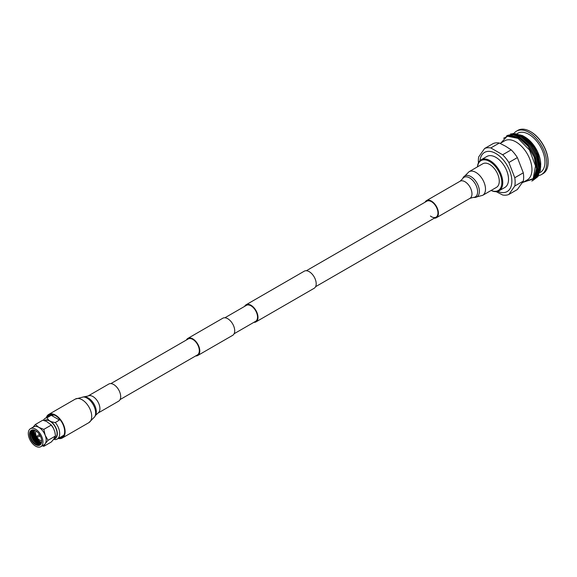 <?xml version="1.0" encoding="UTF-8"?>
<svg xmlns="http://www.w3.org/2000/svg" width="577" height="577" viewBox="0 0 577 577"><rect width="100%" height="100%" fill="white"/><g stroke="black" fill="none" stroke-linecap="round" stroke-linejoin="round"><path stroke-width="0.87" d="M120.088 399.572L197.421 354.927A9.218 5.323 -120 0 0 198.834 347.542A9.218 5.323 -120 0 0 192.812 339.413A9.218 5.323 -120 0 0 188.203 338.959L110.871 383.604M195.646 355.951A9.874 5.705 -120 0 0 197.752 355.497L232.668 335.338A9.874 5.705 -120 0 0 234.183 327.419A9.874 5.705 -120 0 0 227.727 318.713A9.874 5.705 -120 0 0 222.794 318.23L187.871 338.389A9.874 5.705 -120 0 0 186.429 339.983M197.752 355.497A9.874 5.705 -120 0 0 199.26 347.578A9.874 5.705 -120 0 0 192.812 338.879A9.874 5.705 -120 0 0 187.871 338.389M253.844 322.348A9.874 5.705 -120 0 0 255.95 321.894A9.874 5.705 -120 0 0 257.465 313.982A9.874 5.705 -120 0 0 251.009 305.276A9.874 5.705 -120 0 0 246.069 304.786A9.874 5.705 -120 0 0 244.626 306.38M255.95 321.894L314.148 288.291A9.874 5.705 -120 0 0 315.662 280.379A9.874 5.705 -120 0 0 309.207 271.673A9.874 5.705 -120 0 0 304.274 271.183L246.069 304.786M234.111 333.744L255.618 321.324A9.218 5.323 -120 0 0 257.032 313.938A9.218 5.323 -120 0 0 251.009 305.81A9.218 5.323 -120 0 0 246.401 305.356L224.893 317.776M522.856 135.775L524.731 136.857A22.597 13.047 60 0 1 540.714 164.532L540.216 171.203M523.058 135.891L535.535 149.104L540.714 166.638M534.742 148.166C531.28 142.548 527.255 138.379 522.661 135.66L522.466 135.552C527.14 138.314 531.237 142.519 534.742 148.166L538.211 155.263L540.591 167.301L538.06 176.504L533.638 179.901M517.381 133.46L517.692 133.287A22.597 13.047 60 0 1 528.986 134.405A22.597 13.047 60 0 1 543.75 154.311A22.597 13.047 60 0 1 540.281 172.422L539.776 172.711M514.179 133.099A25.035 14.454 60 0 1 516.465 131.167A25.035 14.454 60 0 1 528.986 132.407A25.035 14.454 60 0 1 545.344 154.47A25.035 14.454 60 0 1 541.507 174.535A25.035 14.454 60 0 1 538.658 175.559M541.507 174.535L542.964 173.691A25.035 14.454 -120 0 0 548.15 162.231A25.035 14.454 -120 0 0 530.443 131.57L530.443 131.57A25.035 14.454 -120 0 0 517.93 130.33L516.465 131.167M530.912 131.837L530.443 131.57L530.912 131.837A24.378 14.072 60 0 1 548.15 161.69A24.378 14.072 60 0 1 548.15 161.957M491.157 190.432A17.252 9.96 -120 0 0 501.802 181.719A17.252 9.96 -120 0 0 489.628 161.488A17.252 9.96 -120 0 0 477.525 166.825M477.475 166.854A17.909 10.343 60 0 1 481.139 159.793A17.909 10.343 60 0 1 490.097 160.68A17.909 10.343 60 0 1 501.795 176.461A17.909 10.343 60 0 1 499.055 190.814A17.909 10.343 60 0 1 491.099 190.46M481.139 159.793L486.909 156.461A17.909 10.343 60 0 1 495.867 157.348A17.909 10.343 60 0 1 507.565 173.136A17.909 10.343 60 0 1 504.825 187.489L499.055 190.814M522.228 182.83L527.263 179.923A22.582 13.04 -120 0 0 530.725 161.827A22.582 13.04 -120 0 0 515.968 141.928A22.582 13.04 -120 0 0 504.68 140.81L500.172 143.413M479.992 160.658A22.604 13.055 60 0 1 495.867 153.518A22.604 13.055 60 0 1 511.828 180.111A22.604 13.055 60 0 1 497.727 191.384M478.434 162.88A26.008 15.016 60 0 1 478.701 156.915L484.615 148.498A26.008 15.016 60 0 1 490.825 147.943L502.654 154.773A26.008 15.016 60 0 1 508.864 162.498L514.778 177.745A26.008 15.016 60 0 1 514.778 186.025L508.864 194.435A26.008 15.016 60 0 1 502.654 194.99L496.386 191.78M502.654 154.773L511.172 149.861L505.611 146.241L499.343 143.031L490.825 147.943M511.172 149.861A26.008 15.016 60 0 1 517.381 157.586L508.864 162.498M514.778 177.745L523.296 172.826L517.381 157.586M523.296 172.826A26.008 15.016 60 0 1 523.296 181.106L514.778 186.025M508.864 194.435L517.381 189.523L523.296 181.106M523.563 182.065L533.191 178.596L535.514 165.909L529.484 149.984L518.023 138.379L507.27 136.172L500.764 143.067M484.615 148.498L493.133 143.586A26.008 15.016 60 0 1 499.343 143.031M509.289 135.855L515.405 133.684L522.971 136.107L531.648 143.918L537.98 155.062L540.245 166.565L537.822 175.365L533.04 178.798M508.986 135.876L514.936 134.246L522.041 136.648L530.717 144.452L537.05 155.595L539.315 167.106L536.891 175.906L532.78 179.115M509.102 135.862L520.18 137.723L528.857 145.527L535.189 156.67L537.454 168.181L535.03 176.98L532.557 179.368M510.623 135.862L519.25 138.256L527.926 146.068L534.252 157.211L536.523 168.715L534.1 177.514L533.119 178.69M506.606 136.381L513.141 133.453L521.579 135.984L530.652 144.149L537.281 155.804L539.661 167.835L537.129 177.038L532.708 180.442M507.356 135.451L513.472 134.03L520.649 136.518L529.722 144.683L536.35 156.338L538.723 168.376L536.192 177.579L532.773 180.551M506.426 135.992L512.542 134.571L519.711 137.059L528.792 145.224L535.42 156.879L537.793 168.917L535.261 178.113L531.843 181.091M503.57 138.271L510.14 135.068L518.781 137.593L527.861 145.765L534.49 157.413L536.862 169.45L534.331 178.654L523.31 182.209M510.746 133.799L522.466 135.552M516.725 134.722A22.597 13.047 60 0 1 517.49 134.679M519.322 134.823A22.597 13.047 60 0 1 521.889 135.508M36.091 430.997A5.792 3.347 -120 0 0 35.586 432.988A5.792 3.347 -120 0 0 36.553 436.594M37.036 437.438A5.792 3.347 -120 0 0 41.652 440.633M38.609 435.296A0.822 0.476 60 0 1 39.777 435.967A0.822 0.476 60 0 1 39.575 436.363L36.416 437.481M54.014 438.772L54.981 438.21A10.126 5.849 -120 0 0 56.539 430.096A10.126 5.849 -120 0 0 49.918 421.167A10.126 5.849 -120 0 0 44.855 420.669L44.725 420.741M59.2 418.678L59.64 419.832L55.183 422.638L51.036 421.614L48.807 420.33L46.975 417.777A11.98 6.917 -120 0 0 45.222 418.318A11.98 6.917 -120 0 0 43.426 420.344M46.975 417.777L51.266 415.303L54.238 415.022M34.194 430.081A8.229 4.753 -120 0 0 31.836 430.377A8.229 4.753 -120 0 0 30.574 436.969A8.229 4.753 -120 0 0 35.954 444.225A8.229 4.753 -120 0 0 40.065 444.629A8.229 4.753 -120 0 0 41.501 442.732M32.319 430.153A8.229 4.753 -120 0 0 31.627 436.861A8.229 4.753 -120 0 0 36.87 443.691A8.229 4.753 -120 0 0 40.498 444.319M35.623 444.672A8.554 4.941 -120 0 0 41.45 442.934A8.554 4.941 -120 0 0 35.623 430.709A8.554 4.941 -120 0 0 34 430.031A8.554 4.941 -120 0 0 29.629 435.181A8.554 4.941 -120 0 0 35.623 444.672M35.623 429.223A10.372 5.986 -120 0 0 30.437 428.711A10.372 5.986 -120 0 0 28.85 437.02A10.372 5.986 -120 0 0 35.623 446.158A10.372 5.986 -120 0 0 40.808 446.67A10.372 5.986 -120 0 0 42.395 438.361A10.372 5.986 -120 0 0 35.623 429.223M33.019 427.218L35.341 424.499L38.847 427.362L43.809 429.389L45.201 435.267L48.042 440.301L45.201 443.727A10.372 5.986 -120 0 0 45.201 435.267A10.372 5.986 -120 0 0 38.847 427.362A10.372 5.986 -120 0 0 33.661 426.85L30.437 428.711M34.505 430.182A8.554 4.941 -120 0 0 40.448 441.888A8.554 4.941 -120 0 0 41.566 442.415M34.281 430.11A7.89 4.551 -120 0 0 34.31 434.95A7.89 4.551 -120 0 0 37.346 440.208A7.89 4.551 -120 0 0 39.467 441.917A7.89 4.551 -120 0 0 41.522 442.646M34.036 430.053A7.898 4.558 -120 0 0 33.942 435.152A7.898 4.558 -120 0 0 36.978 440.417A7.898 4.558 -120 0 0 39.106 442.126A7.898 4.558 -120 0 0 41.45 442.884M33.819 430.016A7.898 4.558 -120 0 0 33.589 435.361A7.898 4.558 -120 0 0 36.625 440.619A7.898 4.558 -120 0 0 38.753 442.335A7.898 4.558 -120 0 0 41.364 443.093M33.617 430.002A7.898 4.558 -120 0 0 33.235 435.563A7.898 4.558 -120 0 0 36.272 440.828A7.898 4.558 -120 0 0 38.399 442.537A7.898 4.558 -120 0 0 41.284 443.28M33.444 429.988A7.898 4.558 -120 0 0 33.12 436.45A7.898 4.558 -120 0 0 38.06 442.732A7.898 4.558 -120 0 0 41.205 443.432M33.3 429.988A7.898 4.558 -120 0 0 32.709 436.428A7.898 4.558 -120 0 0 37.721 442.927A7.898 4.558 -120 0 0 41.133 443.554M33.199 429.995A7.898 4.558 -120 0 0 32.29 436.385A7.898 4.558 -120 0 0 37.382 443.122A7.898 4.558 -120 0 0 41.082 443.641M33.17 429.995A7.898 4.558 -120 0 0 31.865 436.299A7.898 4.558 -120 0 0 37.043 443.316A7.898 4.558 -120 0 0 41.061 443.67M40.808 446.67L44.032 444.809A10.372 5.986 -120 0 0 45.201 443.727L43.809 446.324L42.272 445.826M33.214 435.505A8.229 4.753 -120 0 0 36.315 440.871M33.567 435.296A8.229 4.753 -120 0 0 36.668 440.669M33.928 435.094A8.229 4.753 -120 0 0 37.029 440.467M34.288 434.885A8.229 4.753 -120 0 0 37.39 440.251M48.042 440.301L55.529 435.981L53.51 439.486L51.295 442.004L43.809 446.324M55.529 435.981L54.822 431.776L53.51 428.394L51.295 425.069L43.809 429.389M35.341 424.499L42.828 420.179L46.506 421.426L51.137 424.867A10.537 6.08 -120 0 1 53.51 428.394M59.381 419.984L51.266 415.303M53.639 439.299L55.45 439.609A11.98 6.917 -120 0 0 57.202 439.068A11.98 6.917 -120 0 0 55.219 422.386M53.877 438.967A10.487 6.058 -120 0 0 57.181 431.877A10.487 6.058 -120 0 0 51.036 421.614M48.807 420.33A10.487 6.058 -120 0 0 44.299 420.604M469.051 171.722L482.812 163.767A13.632 7.869 60 0 1 491.135 165.448A13.632 7.869 60 0 1 498.795 177.42A13.632 7.869 60 0 1 496.444 187.381L482.675 195.329L474.611 197.457A12.088 6.982 60 0 0 479.292 189.826A12.088 6.982 60 0 0 472.174 177.442A12.088 6.982 60 0 0 463.172 177.637L469.051 171.722A13.632 7.869 60 0 1 477.367 173.396A13.632 7.869 60 0 1 485.026 185.368A13.632 7.869 60 0 1 482.675 195.329M425.047 202.217A9.874 5.705 60 0 1 426.49 200.623A9.874 5.705 60 0 1 432.519 201.835A9.874 5.705 60 0 1 438.073 210.518A9.874 5.705 60 0 1 436.371 217.731A9.874 5.705 60 0 1 434.265 218.185M306.373 270.728L426.821 201.193A9.218 5.323 60 0 1 432.447 202.325A9.218 5.323 60 0 1 437.633 210.425A9.218 5.323 60 0 1 436.039 217.161A9.218 5.323 60 0 1 430.413 216.022M59.049 438.001A12.939 7.472 -120 0 0 61.977 437.416A12.939 7.472 -120 0 0 64.653 431.495A12.939 7.472 -120 0 0 59.005 418.476A12.939 7.472 -120 0 0 49.038 415.007A12.939 7.472 -120 0 0 47.069 417.258M58.277 438.448A13.596 7.847 -120 0 0 62.302 437.986A13.596 7.847 -120 0 0 65.122 431.762A13.596 7.847 -120 0 0 59.186 418.08A13.596 7.847 -120 0 0 48.706 414.437A13.596 7.847 -120 0 0 46.297 417.698M87.992 396.053A9.874 5.705 -120 0 1 95.609 398.7A9.874 5.705 -120 0 1 99.915 408.639A9.874 5.705 -120 0 1 97.874 413.161L118.646 401.166A9.874 5.705 -120 0 0 120.687 396.644A9.874 5.705 -120 0 0 116.381 386.705A9.874 5.705 -120 0 0 108.764 384.058L87.992 396.053L83.29 396.962A12.081 6.974 -120 0 1 95.623 412.916A12.081 6.974 -120 0 1 94.736 416.782L88.894 422.638A13.596 7.847 -120 0 0 91.714 416.414A13.596 7.847 -120 0 0 85.778 402.732A13.596 7.847 -120 0 0 75.299 399.089L83.29 396.962M36.2 437.128L36.596 437.359L36.2 437.128M36.192 437.005L36.712 437.575L36.264 436.811L38.753 434.935M426.49 200.623L460.049 181.25L462.451 178.913A11.302 6.527 60 0 1 470.868 178.733A11.302 6.527 60 0 1 477.525 190.309A11.302 6.527 60 0 1 473.147 197.442L474.611 197.457M460.049 181.25A9.874 5.705 60 0 1 466.072 182.462A9.874 5.705 60 0 1 471.625 191.146A9.874 5.705 60 0 1 469.923 198.358L473.147 197.442M97.874 413.161L95.479 415.476A11.28 6.513 -120 0 0 96.309 411.87A11.28 6.513 -120 0 0 84.79 396.969M315.59 286.697L436.039 217.161M548.15 161.69L548.15 162.231M51.966 414.43L45.222 418.318M63.939 435.173L57.202 439.068M462.451 178.913L463.172 177.637M436.371 217.731L469.923 198.358M88.894 422.638L62.302 437.986M95.479 415.476L94.736 416.782M75.299 399.089L48.706 414.437"/></g></svg>
